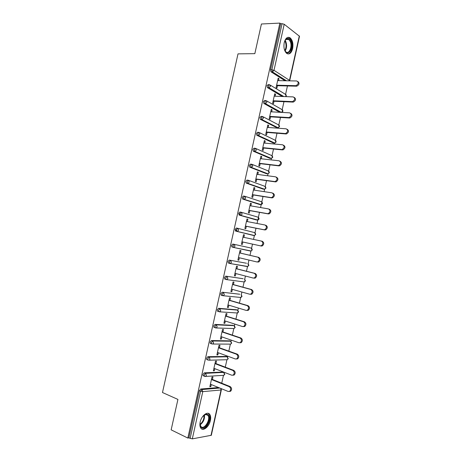 <?xml version="1.0" encoding="UTF-8"?>
<svg xmlns="http://www.w3.org/2000/svg" width="462" height="462" viewBox="0 0 462 462"><rect width="100%" height="100%" fill="white"/><g stroke="black" fill="none" stroke-linecap="round" stroke-linejoin="round"><path stroke-width="0.69" d="M210.389 420.512C210.92 417.966 210.73 415.967 209.829 414.524C207.686 410.845 201.444 415.609 200.179 422.043C199.653 424.572 199.832 426.553 200.71 427.991C202.91 431.791 209.171 426.848 210.389 420.512M292.625 48.683C293.422 43.798 292.596 40.182 290.148 37.838C287.514 36.452 285.545 38.028 284.234 42.568C283.449 47.442 284.257 51.045 286.659 53.373C289.333 54.811 291.326 53.245 292.625 48.683M221.737 383.206L223.475 375.335M224.064 372.655L224.151 372.274M225.283 367.157L226.929 359.725M227.518 357.051L227.708 356.19M228.823 351.132L230.376 344.126M230.965 341.458L231.26 340.124M232.363 335.117L233.818 328.551M214.657 327.529L213.86 327.263L213.687 325.924L215.009 324.416L216.291 324.838L233.991 325.641L234.852 327.523L234.118 328.563L235.152 327.477L234.401 325.86L234.806 324.076M235.903 319.127L237.254 312.993M237.849 310.325L238.352 308.05M239.432 303.153L240.69 297.453M241.28 294.791L241.892 292.036M242.96 287.197L244.121 281.935M244.71 279.267L245.426 276.039M246.483 271.252L247.545 266.435M248.14 263.756L248.954 260.066M250.006 255.33L250.97 250.958M251.565 248.267L252.483 244.115M253.523 239.403L254.389 235.499M254.984 232.79L255.994 228.222M257.045 223.464L258.079 218.797M258.402 217.336L259.505 212.347M260.568 207.548L261.48 203.401M261.815 201.894L263.011 196.489M264.079 191.643L264.616 189.229L246.079 182.969L245.767 181.271L247.014 180.065L248.106 180.22M265.228 186.469L266.516 180.648M267.596 175.762L268.018 173.828L249.642 167.03L249.313 165.286L250.554 164.114L251.582 164.241M268.63 171.061L270.01 164.824M271.102 159.892L271.419 158.443L254.741 151.386L253.205 151.109L252.853 149.318L254.088 148.181L255.064 148.279M272.037 155.665L273.504 149.018M274.607 144.046L274.821 143.081L258.281 135.441L256.762 135.204L256.393 133.374L257.617 132.265L258.541 132.34M275.433 140.292L276.998 133.229M278.107 128.211L278.211 127.731M278.829 124.931L280.48 117.452M282.224 109.586L283.968 101.698M285.608 94.26L287.445 85.961M221.362 389.859L211.325 435.279L192.308 438.871L188.86 437.872L187.826 438.051L171.154 429.851L177.922 399.422L162.48 392.521L238.011 53.869L254.833 53.65L261.428 23.995L279.868 23.1L280.705 23.741L270.501 69.75L271.864 69.762L282.08 23.678L280.705 23.741M236.249 229.562L235.897 231.144M239.807 213.502L239.443 215.13M282.08 23.678L284.205 24.261L299.509 36.29L289.714 80.613M187.826 438.051L279.868 23.1M277.448 85.713L276.911 88.155L276.08 87.647L278.182 78.165L279.008 78.69L278.066 78.673M278.574 80.631L279.008 78.69M188.86 437.872L199.324 390.679L200.681 389.033L218.526 387.531M284.996 80.752L270.957 71.783L270.501 69.75M203.69 375.958L203.055 375.704L202.922 374.463L204.268 372.851L222.805 372.054M207.334 359.794L206.658 359.534L206.514 358.264L207.854 356.687L226.207 356.456M210.984 343.647L210.262 343.387L210.1 342.088L211.434 340.546L229.602 340.875M215.009 324.416L232.992 325.317M218.353 311.434L217.452 311.151L217.267 309.783L218.578 308.304L236.377 309.771M222.112 295.374L221.038 295.062L220.842 293.653L222.147 292.215L239.755 294.242M226.189 279.539L224.63 278.996L224.417 277.547L225.71 276.137L243.127 278.736M229.81 263.473L228.211 262.942L227.985 261.457L229.273 260.083L246.494 263.248M246.084 266.176L245.778 266.21M249.624 250.67L249.197 250.745M251.143 248.065L252.021 249.821L251.109 250.987L250.485 251.039L233.454 247.424L231.791 246.91L231.549 245.386L232.831 244.046L251.143 248.065L232.831 244.046M237.791 228.315L254.562 232.6L255.446 234.332L254.493 235.522L253.904 235.568L235.701 231.104L235.112 229.331L236.382 228.026L237.635 228.274M256.121 219.895L239.247 215.096L238.663 213.294L239.928 212.018L241.129 212.237M259.58 204.487L242.793 199.105L242.221 197.274L243.474 196.032L244.617 196.217M263.04 189.097L246.338 183.137M266.493 173.724L249.873 167.18M269.941 158.356L253.407 151.247M273.388 143.012L256.936 135.326M276.825 127.679L260.314 119.323L259.921 117.44L261.14 116.366L262.018 116.424M279.729 112.289L263.866 103.459L263.45 101.525L264.662 100.491L265.494 100.525M282.276 96.494L267.411 87.613L266.978 85.632L268.179 84.627L268.965 84.644M275.121 96.223L275.566 94.236L274.734 93.74L272.632 103.234L273.464 103.713L274.006 101.265M271.668 111.839L272.118 109.8L271.281 109.338L269.173 118.838L270.016 119.283L270.559 116.84M268.203 127.472L268.67 125.381L267.821 124.948L265.714 134.459L266.562 134.875L267.105 132.427M264.743 143.116L265.217 140.974L264.362 140.575L262.254 150.098L263.109 150.485L263.652 148.031M261.273 158.778L261.758 156.589L260.897 156.22L258.784 165.754L259.65 166.106L260.193 163.652M257.802 174.463L258.298 172.222L257.426 171.881L255.313 181.422L256.185 181.745L256.733 179.291M254.325 190.159L254.833 187.867L253.956 187.555L251.842 197.112L252.72 197.407L253.263 194.947M250.843 205.873L251.363 203.534L250.479 203.251L248.365 212.82L249.249 213.08L249.798 210.62M247.361 221.61L247.892 219.213L247.003 218.965L244.883 228.54L245.772 228.771L246.321 226.305M243.872 237.358L244.415 234.915L243.52 234.696L241.395 244.282L242.296 244.479L242.845 242.013M240.39 253.101L240.939 250.629L240.032 250.439L237.907 260.037L238.814 260.21L239.356 257.779M236.908 268.832L237.451 266.36L236.538 266.204L234.413 275.814L235.331 275.953L235.857 273.562M233.42 284.586L233.968 282.109L233.044 281.982L230.919 291.603L231.837 291.713L232.357 289.368M229.926 300.358L230.474 297.88L229.55 297.782L227.414 307.409L228.349 307.49L228.857 305.191M226.432 316.141L226.981 313.663L226.045 313.594L223.914 323.238L224.85 323.284L225.346 321.032M222.932 331.947L223.481 329.464L222.54 329.429L220.403 339.079L221.35 339.091L221.835 336.89M219.427 347.765L219.981 345.281L219.028 345.276L216.892 354.937L217.845 354.92L218.324 352.766M215.921 363.606L216.47 361.117L215.517 361.145L213.375 370.813L214.333 370.767L214.801 368.659M212.41 379.458L212.965 376.969L212 377.027L209.858 386.711L210.822 386.63L211.278 384.569M275.566 94.236L274.63 94.202M272.118 109.8L271.188 109.748M268.67 125.381L267.741 125.312M265.217 140.974L264.293 140.893M261.758 156.589L260.839 156.491M258.298 172.222L257.38 172.101M254.833 187.867L253.921 187.734M251.363 203.534L250.456 203.378M247.892 219.213L246.985 219.046M244.415 234.915L243.514 234.725M238.814 260.21L237.918 259.99M235.331 275.953L234.436 275.716M231.837 291.713L230.948 291.458M228.349 307.49L227.46 307.218M224.85 323.284L223.966 322.996M221.35 339.091L220.466 338.79M217.845 354.92L216.967 354.597M214.333 370.767L213.461 370.426M210.822 386.63L209.95 386.272M297.921 81.555C299.723 83.241 299.33 84.783 296.754 86.18L295.946 85.661C298.695 83.98 298.96 82.415 296.737 80.971L277.639 80.613M295.697 85.666L276.623 85.204M296.506 86.186L276.513 85.689M294.346 97.442C296.2 99.076 295.859 100.618 293.33 102.073L292.515 101.588C295.183 99.896 295.42 98.331 293.22 96.905L274.191 96.188M292.18 101.605L273.169 100.785M293 102.09L273.077 101.224M290.765 113.352C292.671 114.922 292.388 116.47 289.905 117.989L289.079 117.533C291.666 115.829 291.874 114.27 289.697 112.849L270.738 111.787M288.658 117.556L269.716 116.389M289.483 118.012L269.629 116.782M287.179 129.273C289.137 130.786 288.906 132.334 286.469 133.922L285.643 133.495C288.144 131.78 288.323 130.22 286.174 128.817L267.279 127.397M285.135 133.53L266.256 132.005M285.966 133.951L266.181 132.351M283.581 145.212C285.597 146.668 285.412 148.221 283.033 149.867L282.195 149.474C284.615 147.753 284.765 146.194 282.646 144.797L263.819 143.029M281.606 149.515L262.797 147.644M282.444 149.907L262.728 147.938M279.978 161.174C282.045 162.566 281.918 164.12 279.585 165.835L278.072 165.523L278.742 165.471C281.081 163.739 281.208 162.185 279.112 160.799L260.354 158.674M278.072 165.523L259.332 163.294M278.915 165.881L259.274 163.542M284.251 42.492L285.753 39.484C287.728 37.676 289.437 38.242 290.887 41.182C294.063 48.175 287.659 57.6 284.667 50.196L284.251 48.995M284.927 50.739L285.926 51.865C289.177 54.626 292.538 46.506 290.234 41.528L288.715 39.432C287.607 38.681 286.527 38.854 285.476 39.957L284.933 40.708M287.861 53.939C291.406 53.939 293.589 45.484 291.343 40.523L289.455 37.913L287.884 37.341M202.541 416.689L206.185 414.085L208.229 414.703C212.26 418.098 204.989 431.219 201.161 427.327C200.277 426.461 199.896 425.069 200.023 423.14L200.144 422.193M200.006 424.341L201.034 426.669C204.325 430.087 210.903 419.242 207.935 415.413L205.688 414.426L203.996 415.165C204.21 418.918 202.882 421.973 200.006 424.33M201.42 428.771C205.919 431 212.52 418.543 209.176 414.287L208.114 413.317M201.299 418.815L200.86 419.819M276.426 177.16C278.494 178.534 278.395 180.082 276.132 181.814L275.387 181.878L274.532 181.543L275.283 181.485C277.541 179.747 277.645 178.193 275.577 176.819L256.884 174.341M274.532 181.543L255.861 178.961M275.387 181.878L255.815 179.164M272.892 193.162C274.93 194.531 274.855 196.079 272.672 197.817L270.992 197.586L271.812 197.517C274.001 195.778 274.076 194.225 272.037 192.856L253.413 190.021M270.992 197.586L252.385 194.646M271.852 197.886L252.35 194.802M269.358 209.182C271.367 210.545 271.315 212.093 269.207 213.831L268.312 213.912L267.446 213.646L268.341 213.565C270.449 211.827 270.501 210.274 268.491 208.911L249.936 205.717M267.446 213.646L248.908 210.349M268.312 213.912L248.885 210.458M265.817 225.225C267.798 226.582 267.769 228.13 265.731 229.868L263.894 229.724L264.859 229.637C266.897 227.893 266.926 226.34 264.945 224.982L246.454 221.431M263.894 229.724L245.426 226.068M264.772 229.955L245.414 226.126M261.475 241.089L262.272 241.28C264.224 242.637 264.218 244.184 262.249 245.923L261.226 246.021L260.343 245.819L261.365 245.72C263.34 243.976 263.346 242.429 261.388 241.072L242.972 237.168M260.343 245.819L241.944 241.805M261.226 246.021L241.944 241.817M238.456 257.559L256.785 261.931L257.871 261.827C259.771 260.083 259.76 258.535 257.836 257.178L239.483 252.916M257.836 257.178L258.726 257.357C260.649 258.708 260.66 260.256 258.76 261.994L256.93 261.96M258.726 257.357L239.489 252.887M234.962 273.331L253.222 278.06L254.366 277.945C256.208 276.207 256.173 274.659 254.273 273.302L235.995 268.682M254.273 273.302L255.174 273.452C257.068 274.803 257.103 276.351 255.267 278.084L254.123 278.199M255.174 273.452L236.007 268.607M231.468 289.12L249.659 294.207L250.854 294.092C252.633 292.354 252.581 290.806 250.71 289.443L232.496 284.465M250.71 289.443L251.617 289.558C253.488 290.916 253.534 292.463 251.761 294.196L250.566 294.317M251.617 289.558L232.525 284.344M227.968 304.926L246.09 310.377L247.337 310.25C249.053 308.518 248.989 306.97 247.141 305.607L228.996 300.265M247.141 305.607L248.054 305.688C249.902 307.051 249.965 308.593 248.25 310.325L247.003 310.447M248.054 305.688L229.037 300.092M224.463 320.749L242.515 326.559L243.809 326.432C245.472 324.699 245.391 323.152 243.572 321.783L225.496 316.083M243.572 321.783L244.49 321.835C246.31 323.198 246.39 324.746 244.733 326.472L243.439 326.599M217.764 311.376L218.295 311.417M244.49 321.835L225.543 315.864M220.957 336.59L238.941 342.764L240.28 342.631C241.886 340.904 241.793 339.356 239.992 337.982L221.991 331.918M239.992 337.982L240.921 337.999C242.717 339.374 242.81 340.916 241.21 342.637L239.911 342.787M240.921 337.999L222.049 331.647M217.44 352.448L235.36 358.98L236.74 358.847C238.294 357.126 238.184 355.578 236.417 354.198L218.48 347.771M236.417 354.198L237.352 354.181C239.12 355.561 239.229 357.109 237.676 358.824L236.417 358.997M237.352 354.181L218.549 347.453M213.929 368.318L231.774 375.219L233.195 375.086C234.702 373.371 234.581 371.818 232.831 370.432L214.963 363.64M232.831 370.432L233.772 370.385C235.522 371.771 235.643 373.319 234.136 375.029L232.912 375.225M233.772 370.385L215.044 363.271M210.406 384.211L228.182 391.476L229.643 391.343C231.098 389.633 230.965 388.08 229.244 386.682L211.446 379.521M229.244 386.682L230.192 386.602C231.918 387.993 232.051 389.547 230.59 391.25L229.4 391.47M230.192 386.602L211.538 379.111M284.205 24.261L274.001 70.322L289.489 80.336L299.301 35.921M270.957 71.783L272.314 71.795L271.864 69.762L274.001 70.322L272.493 71.835L271.015 71.824M289.304 80.833L289.489 80.336L289.651 80.838M210.984 435.493L221.044 389.986L202.783 391.626L192.308 438.871M190.107 438.484L200.589 391.21L199.324 390.679M200.681 389.033L201.94 389.564L202.783 391.626L200.589 391.21L201.94 389.564L219.768 388.04M221.055 388.565L221.367 389.836L221.044 389.986L220.744 388.438M286.336 80.775L272.314 71.795L286.457 80.781M270.357 85.152L285.17 94.144L286.099 95.663L285.58 96.616M267.411 87.613L269.028 87.705L270.472 86.221L269.537 84.656L268.335 85.666L268.861 87.711L267.504 87.676M283.61 96.541L269.028 87.705L283.801 96.552M266.782 100.982L281.785 109.459L282.709 111.001L281.427 112.387M281.058 112.364L265.338 103.604L263.987 103.54M263.196 116.822L278.395 124.798L279.314 126.363L278.014 127.731L261.81 119.514L260.464 119.427M276.42 127.651L278.459 127.57M259.592 132.686L275 140.148L275.912 141.736L274.665 143.081L273.03 142.977M255.988 148.568L271.604 155.515L272.511 157.126L271.315 158.449L269.635 158.327M252.368 164.472L268.203 170.9L269.109 172.534L267.966 173.833L266.239 173.689M248.735 180.399L264.795 186.296L265.696 187.959L264.605 189.229L265.956 188.109M262.838 189.068L264.547 189.241M245.097 196.344L261.388 201.715L262.283 203.401L261.238 204.643L260.735 204.683L242.793 199.105M259.436 204.464L261.036 204.689M241.447 212.318L257.981 217.146L258.87 218.861L257.865 220.074L257.322 220.12L239.247 215.096M256.029 219.872L257.519 220.137M253.99 235.585L235.701 231.104M229.273 260.083L246.437 263.236M247.834 263.583L248.596 265.332L247.719 266.47L247.06 266.522L230.024 263.519M225.71 276.137L243.018 278.707M222.147 292.215L239.593 294.202M222.557 295.628L221.465 295.305M218.578 308.304L219.866 308.703L237.428 310.089L236.163 309.707M234.401 325.86L232.727 325.231M211.434 340.546L212.711 340.991L230.55 341.204L229.291 340.771M207.854 356.687L209.124 357.166L227.108 356.785L225.854 356.329M204.268 372.851L205.532 373.354L223.66 372.384L222.407 371.904M263.866 103.459L265.558 103.592L266.949 102.131L266.014 100.549L264.807 101.588L265.217 103.523L281.318 112.382M281.901 112.185L282.94 111.261M260.314 119.323L262.081 119.496L263.415 118.064L262.485 116.453L261.273 117.527L261.81 119.514L278.014 127.731L279.55 126.6M256.762 135.204L258.605 135.418L259.881 134.015L258.957 132.375L257.732 133.483L258.281 135.441L274.665 143.081L276.155 141.955L275.774 140.644M253.205 151.109L255.116 151.357L256.341 149.983L255.422 148.319L254.192 149.457L254.741 151.386L271.315 158.449L272.759 157.323L272.355 155.994M249.642 167.03L251.628 167.313L252.801 165.968L251.888 164.276L250.647 165.448L251.207 167.348L267.966 173.833L269.358 172.707M246.079 182.969L248.129 183.293L249.249 181.97L248.342 180.255L247.095 181.462L247.661 183.327L264.605 189.229M242.515 198.926L244.629 199.284L245.697 197.99L244.796 196.246L243.543 197.488L244.115 199.324L261.238 204.643L262.549 203.528M238.941 214.899L241.118 215.292L242.146 214.027L241.251 212.26L239.986 213.531L240.563 215.338L257.865 220.074L259.136 218.959L258.616 217.544M235.366 230.896L237.607 231.323L238.588 230.082L237.693 228.292L236.423 229.597L237.012 231.375L254.493 235.522L255.723 234.413L255.163 232.963M231.791 246.91L234.09 247.366L235.025 246.159L234.136 244.334L232.86 245.68L233.454 247.424L251.109 250.987L252.304 249.878L251.709 248.406M250.935 250.947L250.485 251.039M228.211 262.942L230.561 263.432L231.456 262.249L230.578 260.401L229.285 261.775L229.891 263.49L247.719 266.47L248.879 265.367L248.244 263.854M247.499 266.43L247.06 266.522M244.513 279.129L245.166 280.856L244.057 281.93M224.63 278.996L227.033 279.516L227.887 278.355L227.009 276.484L225.716 277.893L225.924 279.343L226.322 279.579L244.329 281.964L245.455 280.873L244.779 279.325M241.17 294.704L241.73 296.39L240.61 297.447M221.038 295.062L223.493 295.616L224.313 294.485L223.441 292.585L222.135 294.028L222.332 295.437L222.753 295.68L240.927 297.482L242.024 296.39M237.815 310.302L237.428 310.089L238.294 311.948L237.15 312.988M217.452 311.151L219.947 311.734L220.732 310.631L219.866 308.703L218.555 310.181L218.74 311.555L219.179 311.804L237.526 313.011L238.588 311.925M213.86 327.263L216.401 327.87L217.152 326.79L216.291 324.838L214.969 326.351L215.136 327.691L215.604 327.945L233.68 328.546M210.262 343.387L211.538 343.844L211.382 342.538L212.711 340.991L213.565 342.971L212.843 344.028L230.7 344.126L231.71 343.047L230.55 341.204L231.404 343.11L230.7 344.126L230.192 344.126M211.538 343.844L212.843 344.028L211.538 343.844M206.658 359.534L207.935 360.019L207.785 358.743L209.124 357.166L209.973 359.17L209.286 360.204L227.281 359.713L228.263 358.633L227.108 356.785L227.951 358.72L227.281 359.713L226.692 359.731M207.935 360.019L209.286 360.204L207.935 360.019M224.821 374.214L223.66 372.384L224.503 374.341L223.856 375.311L223.158 375.358M203.055 375.704L205.717 376.397L206.381 375.387L205.532 373.354L204.187 374.971L204.325 376.212L204.845 376.472L223.856 375.311L224.815 374.237M285.129 40.402L285.828 41.644C287.006 45.097 286.775 48.227 285.129 51.034M284.84 50.566C286.255 47.846 286.417 44.924 285.314 41.788L284.846 40.881M204.441 414.882C204.828 419.034 203.378 422.366 200.098 424.873M209.119 414.206L209.829 414.524M286.33 95.917L286.007 94.681M285.961 96.633L286.325 95.946M282.946 111.238L282.6 109.991M279.556 126.582L279.192 125.312M269.363 172.696L268.93 171.362M265.956 188.098L265.494 186.74M262.549 203.523L262.058 202.137M242.024 296.385L241.303 294.808M238.588 311.914L237.82 310.308M296.754 86.18L295.946 85.661M293.33 102.073L292.515 101.588M289.905 117.989L289.079 117.533M286.469 133.922L285.643 133.495M283.033 149.867L282.195 149.474M279.585 165.835L278.742 165.471M285.476 39.957L285.753 39.484M285.949 39.513L288.715 39.432M205.688 414.426L206.185 414.085M205.723 414.42L207.935 415.413M276.132 181.814L275.283 181.485M272.672 197.817L271.812 197.517M269.207 213.831L268.341 213.565M265.731 229.868L264.859 229.637M262.249 245.923L261.365 245.72M258.76 261.994L257.871 261.827M255.267 278.084L254.366 277.945M251.761 294.196L250.854 294.092M248.25 310.325L247.337 310.25M244.733 326.472L243.809 326.432M241.21 342.637L240.28 342.631M237.676 358.824L236.74 358.847M234.136 375.029L233.195 375.086M230.59 391.25L229.643 391.343"/></g></svg>

